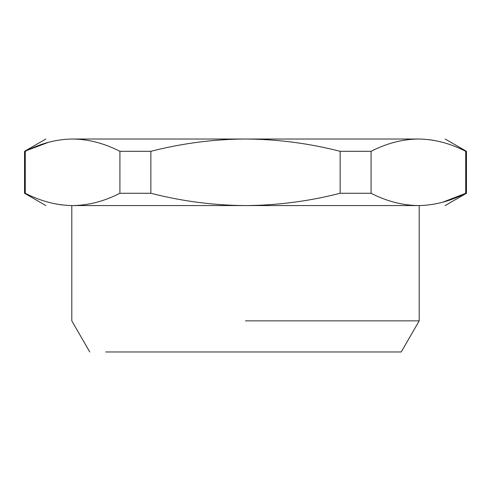 <?xml version="1.0" encoding="UTF-8"?>
<svg xmlns="http://www.w3.org/2000/svg" width="491" height="491" viewBox="0 0 491 491"><rect width="100%" height="100%" fill="white"/><g stroke="black" fill="none" stroke-linecap="round" stroke-linejoin="round"><path stroke-width="0.74" d="M105.743 351.979L385.257 351.979M245.5 351.979L401.227 351.979L245.5 351.979M245.5 320.856L419.197 320.856L245.5 320.856M445.153 139.021L466.45 151.314L466.45 193.276L465.726 193.276C450.057 201.292 434.283 205.391 418.406 205.569L245.5 205.569C277.341 205.379 308.888 201.279 340.14 193.276L371.086 193.276C386.73 201.285 402.503 205.385 418.406 205.569C453.954 205.569 453.954 205.569 418.406 205.569L419.197 205.569L419.197 320.856L401.227 351.979M72.594 205.569C37.046 205.569 37.046 205.569 72.594 205.569C88.472 205.391 104.245 201.292 119.914 193.276L150.86 193.276C182.413 201.322 213.959 205.416 245.5 205.569L72.594 205.569C56.692 205.385 40.919 201.285 25.274 193.276L24.55 193.276L24.55 151.314L48.333 142.372M62.056 204.931L60.608 204.741M58.644 204.446L56.502 204.078M466.45 151.314L465.726 151.314L465.726 193.276L442.667 202.212M119.914 193.276L119.914 151.314C104.27 143.298 88.497 139.205 72.594 139.021C56.717 139.199 40.943 143.292 25.274 151.314L25.274 193.276M340.14 193.276L340.14 151.314C308.888 143.311 277.341 139.211 245.5 139.021C213.959 139.168 182.413 143.268 150.86 151.314L150.86 193.276M119.914 151.314L150.86 151.314M465.726 151.314C450.081 143.298 434.308 139.205 418.406 139.021C402.528 139.199 386.755 143.292 371.086 151.314L371.086 193.276M340.14 151.314L371.086 151.314M428.944 139.659L430.392 139.849M432.356 140.138L434.498 140.506M72.594 139.021C37.046 139.021 37.046 139.021 72.594 139.021L418.406 139.021C453.954 139.021 453.954 139.021 418.406 139.021M71.803 205.569L71.803 320.856L89.773 351.979M45.847 205.569L24.55 193.276M445.153 205.569L466.45 193.276M45.847 139.021L24.55 151.314"/></g></svg>
